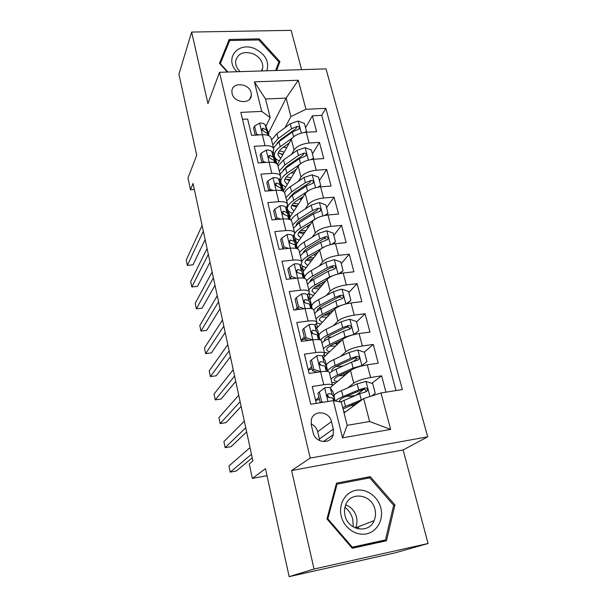 <?xml version="1.0" encoding="UTF-8"?>
<svg xmlns="http://www.w3.org/2000/svg" width="607" height="607" viewBox="0 0 607 607"><rect width="100%" height="100%" fill="white"/><g stroke="black" fill="none" stroke-linecap="round" stroke-linejoin="round"><path stroke-width="0.91" d="M232.079 93.516C233.862 103.076 250.911 104.662 251.328 95.382L251.139 92.75C249.31 83.197 232.215 81.649 231.889 91.073L232.079 93.516M301.618 69.661L291.132 30.35L191.645 32.057L178.921 74.168L196.714 155.255L187.965 177.972L190.492 189.786L194.331 189.498M427.7 436.82L326.02 68.872L219.499 72.301L310.2 458.095L427.7 436.82L403.109 449.954L291.588 470.531L314.039 569.032L428.079 543.5L403.109 449.954M428.079 543.5L395.514 552.757L289.16 576.65L265.471 468.68L252.345 478.399L267.012 475.691M314.039 569.032L289.16 576.65M242.489 119.306L247.633 119.048L251.564 135.346L262.338 134.739L265.024 145.665C270.335 145.513 273.271 146.712 273.848 149.284L272.422 153.123M265.024 145.665L254.219 146.317L258.241 162.957L269.091 162.228L271.83 173.39C277.179 173.162 280.123 174.262 280.669 176.69L279.159 180.378M271.83 173.39L260.942 174.156L265.047 191.144L275.988 190.295L278.78 201.683C284.167 201.387 287.119 202.381 287.619 204.665L286.026 208.193M278.78 201.683L267.808 202.586L271.997 219.924L283.021 218.952L285.882 230.584C291.307 230.212 294.251 231.092 294.721 233.225L293.037 236.578M285.882 230.584L274.819 231.608L279.099 249.325L290.214 248.21L293.135 260.092C298.598 259.652 301.542 260.411 301.967 262.383L300.192 265.562M293.135 260.092L281.982 261.26L286.352 279.357L297.559 278.105L300.541 290.245C306.042 289.721 308.993 290.358 309.373 292.164L307.483 295.154M300.541 290.245L289.304 291.55L293.765 310.04L305.055 308.644L308.106 321.05C313.652 320.443 316.596 320.959 316.937 322.59L314.927 325.39M308.106 321.05L296.777 322.507L301.345 341.407L312.726 339.859L315.837 352.538C321.429 351.848 324.373 352.219 324.662 353.669L322.522 356.271L325.291 360.854L326.778 366.765M315.837 352.538L304.418 354.147L309.092 373.472L320.564 371.765C326.179 371.021 329.115 371.309 329.381 372.645L332.477 385.104M385.969 392.168L381.621 375.832L371.734 383.328M364.056 389.155L355.96 395.294M332.515 385.673L350.512 370.528C354.048 368.062 359.632 366.165 367.281 364.822L378.252 363.191L373.259 344.442L364.268 352.174M357.204 358.251L353.661 361.294M323.387 357.705L342.56 339.465C345.99 336.794 351.499 334.821 359.078 333.562L369.967 332.082L365.08 313.728L356.537 321.96M349.769 328.478L348.866 329.358M316.604 328.395L334.776 309.054C338.114 306.178 343.539 304.153 351.051 302.961L361.863 301.626L357.075 283.666L348.805 292.506M309.858 299.699L327.15 279.281C330.398 276.223 335.747 274.129 343.198 273.013L353.919 271.815L349.237 254.227L341.233 263.658M303.166 271.595L319.684 250.13C322.841 246.882 328.114 244.735 335.504 243.688L346.149 242.625L341.559 225.402L333.812 235.387M296.383 244.302L312.37 221.57C315.443 218.148 320.64 215.948 327.97 214.969L338.531 214.036L334.04 197.161L326.536 207.685M289.736 217.526L305.207 193.595C308.197 190.006 313.326 187.753 320.587 186.835L331.073 186.023L326.672 169.49L319.411 180.529M269.091 190.826L269.963 189.293L267.915 180.871L273.142 177.646C276.162 177.517 278.014 178.079 278.704 179.346L282.232 187.381L283.203 191.296L298.189 166.181C301.095 162.433 306.148 160.134 313.356 159.277L323.766 158.579L319.457 142.379L312.423 153.905M290.616 278.317L290.154 278.932M297.149 307.605L295.283 309.858M304.266 336.9L301.178 340.239M311.535 366.803L308.242 369.959M252.345 478.399L249.257 463.96L252.914 461.001L193.026 183.443L190.492 189.786M333.319 429.103L331.475 421.607C329.389 410.985 313.326 409.535 311.3 419.877L311.315 425.006L313.113 432.571C315.132 443.148 330.967 444.772 333.251 434.711L333.319 429.103L319.419 438.952L317.696 431.744C316.702 428.087 314.509 425.484 311.11 423.936M270.168 117.591L261.716 111.385L240.835 112.378L310.761 404.239L333.326 400.62L341.369 402.183L347.158 425.34L369.602 421.501L363.684 398.571L380.991 392.972L402.358 389.542L325.838 108.342L305.958 109.29L290.897 116.559L286.132 98.099L265.509 98.987L270.168 117.591L265.82 126.415M261.716 111.385L254.401 81.846L298.272 80.253L305.958 109.29M380.991 392.972L390.635 429.407L342.538 437.852L333.326 400.62M291.633 154.216L294.046 149.997C296.906 146.158 301.922 143.821 309.092 143.009L319.457 142.379M277.429 164.398L291.307 139.314L294.046 149.997M298.363 181.326L300.981 177.085C303.917 173.397 309.001 171.113 316.232 170.233L326.672 169.49M305.207 208.983L308.06 204.718C311.08 201.198 316.232 198.959 323.523 198.019L334.04 197.161M312.15 237.223L315.276 232.921C318.387 229.575 323.614 227.39 330.967 226.388L341.559 225.402M319.183 266.063L322.651 261.716C325.845 258.544 331.149 256.42 338.562 255.342L349.237 254.227M326.3 295.518L330.178 291.117C333.463 288.128 338.843 286.064 346.316 284.918L357.075 283.666M333.471 325.618L337.871 321.141C341.24 318.349 346.703 316.338 354.245 315.124L365.08 313.728M312.119 333.175L312.499 332.765M340.664 356.4L345.724 351.81C349.192 349.222 354.731 347.28 362.341 345.982L373.259 344.442M316.308 403.352L312.233 386.5L323.751 384.724C329.381 383.943 332.317 384.178 332.56 385.437L330.223 387.865M318.948 397.342L315.549 400.203M347.788 387.896L353.744 383.138C357.318 380.764 362.94 378.897 370.611 377.524L381.621 375.832M396.022 390.559L321.748 115.338L312.377 115.808L305.564 127.796M291.307 139.314C294.137 135.414 299.122 133.062 306.269 132.265L316.604 131.689L312.377 115.808M344.063 412.965L363.684 398.571M291.588 470.531L310.2 458.095M191.645 32.057L207.943 103.569L219.499 72.301M268.552 132.986L286.132 98.099L298.272 80.253M285.017 127.652L290.897 116.559M349.541 396.06L346.347 396.439M351.923 405.446L351.764 404.823M344.298 375.384L343.828 373.533M324.677 356.484L324.214 354.625M336.627 345.11L336.225 343.516M324.57 353.282L321.551 341.157C321.24 339.632 318.296 339.199 312.726 339.859M317.469 327.477L316.52 323.645M316.831 322.15L313.895 310.336C313.538 308.637 310.594 308.075 305.055 308.644M310.412 299.046L309.122 293.879M309.251 291.679L306.391 280.176C305.996 278.302 303.045 277.611 297.559 278.105M303.485 271.177L302.127 265.707M301.838 261.852L299.054 250.645C298.614 248.612 295.662 247.8 290.214 248.21M296.702 243.855L295.268 238.088M294.577 232.648L291.861 221.73C291.383 219.537 288.439 218.611 283.021 218.952M290.047 217.056L288.545 211.008M287.468 204.051L284.82 193.405C284.304 191.068 281.36 190.029 275.988 190.295M283.515 190.765L281.944 184.452M280.502 176.038L277.923 165.658C277.369 163.177 274.425 162.031 269.091 162.228M276.807 163.769L275.479 158.404M321.748 115.338L325.838 108.342M273.681 148.586L271.162 138.472C270.57 135.854 267.634 134.61 262.338 134.739M347.158 425.34L342.538 437.852M369.602 421.501L390.635 429.407M254.401 81.846L265.509 98.987M319.692 440.652L319.419 438.952M394.937 504.941L370.232 476.647L336.506 483.149L326.961 518.924L352.25 548.258L386.492 540.761L394.937 504.941L393.594 505.487M276.64 70.465L279.941 61.565L259.212 38.863L229.196 39.47L219.476 63.31L227.375 72.051M381.295 541.899L381.454 541.239M366.757 478.422L370.232 476.647M227.17 46.785L226.51 46.8L219.688 63.545M275.988 70.488L276.481 68.348M226.51 46.8L229.196 39.47M227.913 72.036L220.311 63.629L229.712 40.532L258.787 39.933L259.212 38.863M276.693 68.583L279.941 61.565M320.663 402.653L321.71 401.788L319.328 392.001L324.783 387.79C327.962 387.342 329.829 387.418 330.383 388.017L333.008 391.94L334.525 397.972M327.727 395.309L327.211 395.688M319.434 399.307L315.632 400.559M321.71 401.788L323.159 402.251M319.328 392.001L317.947 393.192L320.261 402.714M251.465 454.309L230.228 472.132L228.953 465.979L250.023 447.625M334.047 399.725L334.495 397.919L331.892 394.133L328.501 393.693L327.234 394.846C327.188 396.515 327.932 397.426 329.464 397.585L332.856 398.01L334.882 400.923M327.196 395.02L329.358 397.593M252.231 457.86L236.199 471.055L230.228 472.132M357.857 402.312L355.945 404.247M352.242 405.4L352.341 404.588M371.863 395.923L375.247 393.215L372.736 383.654L365.877 381.416L357.144 383.859L341.506 390.604C336.938 392.6 334.427 394.3 333.956 395.696M345.914 396.477L355.201 395.612M362.796 399.224L342.712 407.563M359.526 401.622L343.069 408.974M343.752 411.721L345.558 411.872M354.875 405.036L352.887 405.294L353.145 406.303M340.406 401.993L359.685 393.731L366.036 391.773L367.455 390.559C367.652 388.806 366.848 387.926 365.035 387.934L358.699 389.899L343.001 396.561C339.002 398.283 336.551 399.785 335.656 401.068M340.459 401.963L339.442 400.901C339.594 399.747 341.726 398.283 345.823 396.515L363.312 389.246C365.202 389.072 366.051 389.906 365.869 391.75L367.455 390.559M349.48 405.764L352.887 405.294M344.951 507.255C348.881 510.335 351.491 514.357 352.781 519.334L353.259 526.922M341.195 516.049C343.934 527.824 355.937 536.231 366.582 533.841C377.266 531.618 383.836 519.387 380.817 507.9C377.949 496.367 366.325 488.21 355.808 490.35C345.254 492.323 338.296 504.303 341.195 516.049M345.019 515.502C347.97 530.472 368.942 534.084 374.087 520.669C375.619 517.096 375.908 513.317 374.944 509.341C371.803 494.151 350.292 490.949 345.588 505.145C344.374 508.438 344.184 511.891 345.019 515.502M355.474 528.044L355.581 527.817C357.068 524.41 357.371 520.814 356.476 517.02C354.784 511.018 351.187 506.982 345.687 504.903M385.453 539.942L352.303 547.188L327.826 518.795L337.052 484.158L369.724 477.846L393.647 505.259L385.453 539.942L380.384 541.588L351.878 547.825M351.544 547.446L352.303 547.188M327.12 519.106L327.826 518.795M336.096 484.667L337.052 484.158M266.852 70.776C269.447 61.747 265.593 54.471 255.289 48.947C238.483 40.737 223.505 58.811 237.003 71.74M261.792 70.943L262.77 67.84C263.036 61.8 259.895 57.141 253.339 53.848C243.733 50.851 237.83 53.295 235.63 61.178C235.357 64.972 236.844 68.462 240.099 71.641M258.787 39.933L278.863 61.929L275.684 70.495M220.159 64.061L220.311 63.629M326.52 368.578L326.741 366.711L324.001 362.25L322.514 356.263C321.945 355.558 320.079 355.399 316.922 355.793L311.497 359.852L313.834 369.42L320.83 371.704L322.734 371.499M320.413 364.276L319.919 364.724M312.021 368.813L308.273 370.103M311.497 359.852L310.162 361.165L312.476 370.695L313.834 369.42M317.264 372.258L312.476 370.695M245.736 427.753L225.151 447.67L223.9 441.615L244.325 421.19M324.001 362.25L320.595 361.605L319.32 362.758C319.297 364.359 320.033 365.247 321.535 365.422L324.935 366.036L327.97 371.575M319.274 363.077L321.126 365.391M246.639 431.926L231.085 446.653L225.151 447.67M303.841 328.402L302.552 329.836L304.82 339.161L306.118 337.765L303.841 328.402L309.229 324.495C312.362 324.153 314.229 324.381 314.821 325.193L317.734 330.42L319.199 336.217M304.76 338.934L301.072 340.269M306.118 337.765L312.537 339.89M308.622 340.421L304.82 339.161M240.114 401.675L220.159 423.595L218.922 417.639L238.718 395.225M319.092 338.084L319.161 336.157L316.27 331.05L312.855 330.223L311.573 331.361C311.581 332.902 312.309 333.767 313.773 333.949L317.188 334.753L320.117 339.897M311.535 331.824L313.136 333.85M241.138 406.44L226.054 422.639L220.159 423.595M296.345 297.627L295.101 299.175L297.316 308.303L298.576 306.785L296.345 297.627L301.702 293.864C304.813 293.568 306.679 293.871 307.294 294.782L310.344 300.624L311.77 306.315M299.266 308.955L298.014 309.517M298.576 306.785L304.365 308.735M300.154 309.251L297.316 308.303M234.583 376.052L215.25 399.907L214.028 394.049L233.217 369.709M311.778 308.219L311.732 306.239L308.713 300.511L305.283 299.509L304.001 300.632C304.024 302.119 304.752 302.961 306.186 303.159L309.608 304.145L312.081 308.788M303.986 301.231L305.367 302.969M235.736 381.386L221.107 399.011L215.25 399.907M289.008 267.505L287.809 269.159L289.979 278.097L291.193 276.473L289.008 267.505L294.334 263.886C297.422 263.635 299.281 264.007 299.919 265.016L303.098 271.435L304.502 277.02M291.193 276.473L296.368 278.241M291.868 278.742L289.979 278.097M229.15 350.861L210.409 376.598L209.218 370.831L227.807 344.639M304.714 278.438L301.307 270.623L297.87 269.447L296.58 270.555C296.626 271.982 297.354 272.809 298.75 273.021L302.187 274.174L304.282 278.347M296.611 271.291L297.794 272.748M230.417 356.749L216.236 375.763L210.409 376.598M344.784 375.316L346.483 373.214L345.611 372.736M361.203 366.089L366.947 361.597L364.488 352.25L357.698 349.996L349.078 352.477L333.721 359.632C329.244 361.757 326.801 363.616 326.391 365.202M335.853 366.598L342.955 366.051M361.764 365.619L353.092 368.085L337.591 375.035C334.381 376.492 332.173 377.835 330.974 379.064M331.771 382.251L335.929 382.797M350.482 370.551L340.413 375.058C336.369 376.901 334.282 378.465 334.161 379.739C334.176 380.657 335.299 381.219 337.538 381.439M366.947 361.597L361.302 366.059M348.532 371.431L349.321 371.53M329.533 373.252C330.716 372 332.917 370.634 336.119 369.162L351.559 362.136L357.819 360.118L359.253 358.881C359.405 357.189 358.608 356.347 356.848 356.362L350.596 358.388L335.193 365.467C330.792 367.523 328.341 369.314 327.841 370.854M332.219 371.196L331.817 370.338C331.915 369.003 333.987 367.402 338.008 365.52L355.178 357.804L357.432 358.517M338.789 375.832L344.829 375.308M353.54 334.662L358.82 330.663L356.423 321.513L349.693 319.244L341.172 321.756L326.103 329.313C321.71 331.559 319.335 333.562 318.978 335.33M327.052 337.075L331.452 337.173M353.676 334.533L345.102 337.037L329.897 344.389C326.741 345.929 324.586 347.379 323.44 348.737M324.343 352.371L328.212 353.115M341.923 340.072L332.712 344.51C328.736 346.468 326.71 348.168 326.642 349.609C326.68 350.603 327.734 351.263 329.798 351.605M358.82 330.663L354.033 334.54M338.266 343.547L334.298 343.744M337.409 342.249L339.791 342.098M322.021 343.046C323.167 341.665 325.306 340.201 328.448 338.645L343.608 331.21L349.776 329.138L351.218 327.886C351.339 326.247 350.543 325.443 348.828 325.466L342.667 327.545L327.545 335.026C323.88 336.855 321.596 338.554 320.693 340.11M324.457 340.922L324.343 340.398C324.396 338.903 326.407 337.166 330.352 335.17L345.474 327.719L347.212 327.036L349.374 327.628M329.692 346.172L335.633 346.051M346.013 303.917L350.876 300.382L348.524 291.421L341.855 289.137L333.44 291.686L318.645 299.615C314.335 301.983 312.021 304.13 311.71 306.065M318.918 308.037L321.634 308.394M344.677 304.274L337.287 306.641L322.355 314.388C319.259 316.012 317.158 317.56 316.05 319.032M316.869 323.007L320.724 324.017M333.713 310.185L325.17 314.601C321.27 316.664 319.305 318.493 319.274 320.094L322.271 322.363M350.876 300.382L346.946 303.697M329.358 314.821L323.926 315.276M329.32 312.453L329.593 313.531L330.671 313.417M314.669 313.455C315.761 311.96 317.856 310.397 320.944 308.758L335.823 300.943L341.908 298.819L343.35 297.551C343.441 295.973 342.652 295.192 340.975 295.222L334.897 297.354L320.056 305.215C316.983 306.854 314.896 308.424 313.804 309.934M329.593 313.531L326.733 313.789M317.029 311.179L317.021 311.072C317.036 309.418 318.978 307.544 322.863 305.45L337.704 297.62L339.419 296.914L341.475 297.4M321.384 316.983L327.074 317.249M338.729 273.803L343.092 270.73L340.785 261.951L334.176 259.659L325.868 262.247L311.338 270.532C307.18 272.96 304.934 275.206 304.608 277.285M311.201 279.524L312.817 279.933M335.102 274.85L329.639 276.891L314.972 285.002C311.93 286.701 309.881 288.348 308.819 289.934M308.796 293.576L313.432 295.48M325.792 280.882L317.78 285.305C313.948 287.468 312.044 289.425 312.051 291.178L314.95 293.689M343.092 270.73L340.019 273.522M307.461 284.471C308.515 282.862 310.556 281.2 313.591 279.486L328.197 271.306L334.207 269.129L335.641 267.862C335.709 266.329 334.927 265.578 333.296 265.608L327.294 267.793L312.719 276.018C309.691 277.74 307.658 279.41 306.603 281.033M314.972 287.088L320.754 286.83M322.006 285.358L317.324 285.556M309.858 281.959C310.109 280.237 311.998 278.363 315.519 276.344L330.094 268.15L331.786 267.421L333.744 267.808M313.553 288.302L318.978 288.932M281.83 238.02L280.669 239.78L282.794 248.529L283.97 246.799L281.83 238.02L287.126 234.537C290.192 234.325 292.043 234.765 292.703 235.865L296.004 242.846L297.377 248.324M283.97 246.799L288.537 248.384M283.757 248.862L282.794 248.529M223.808 326.111L205.652 353.661L204.476 347.978L222.488 319.995M297.559 248.878L294.061 241.351L290.616 240.015L289.327 241.1C289.387 242.481 290.108 243.286 291.481 243.513L294.919 244.833L296.702 248.551M289.418 241.988L290.404 243.157M225.197 332.53L211.441 352.872L205.652 353.661M331.612 244.325L335.466 241.692L333.213 233.096L326.665 230.797L318.455 233.407L304.183 242.041C300.26 244.462 298.09 246.753 297.665 248.931M303.803 251.541L304.706 251.89M325.747 246.169L307.741 256.215C304.752 257.99 302.749 259.728 301.732 261.427M301.178 264.242C301.664 265.805 303.371 266.89 306.315 267.505M318.121 252.163L310.541 256.602C306.778 258.863 304.926 260.942 304.98 262.846L307.795 265.585M335.466 241.692L333.243 243.999M300.404 256.071C301.413 254.356 303.409 252.603 306.383 250.812L320.739 242.284L326.665 240.061L328.099 238.786C328.137 237.299 327.363 236.578 325.769 236.609L319.851 238.839L305.533 247.413C302.559 249.211 300.571 250.972 299.562 252.702M306.816 259.333L312.582 259.356M313.796 257.785L308.834 257.694M302.908 253.248C303.401 251.518 305.207 249.712 308.326 247.823L322.643 239.287L324.305 238.536L326.171 238.839M306.065 260.153L311.232 261.116M274.796 209.142L273.681 211.001L275.76 219.575L276.891 217.746L274.796 209.142L280.062 205.796C283.105 205.621 284.956 206.13 285.631 207.313L289.046 214.832L290.29 219.78M276.891 217.746L280.866 219.142M218.558 301.785L200.97 331.073L199.809 325.481L217.26 295.768M290.176 219.726L286.959 212.693L283.515 211.198L282.217 212.26L284.357 214.62L287.801 216.1L289.319 219.385M282.399 213.3L283.196 214.195M220.053 308.713L206.721 330.345L200.97 331.073M324.662 215.462L328 213.254L325.792 204.832L319.297 202.518L311.186 205.158L297.164 214.127C293.925 216.221 291.906 218.285 291.102 220.318M296.641 224.082L297.058 224.302M308.462 225.379L309.676 225.409M316.611 218.262L300.655 228.012C297.635 229.916 295.655 231.783 294.706 233.634M294.296 234.719L294.19 235.918C294.418 237.868 296.14 239.257 299.357 240.069M310.655 224.013L303.447 228.482C299.752 230.835 297.954 233.027 298.045 235.068L300.799 238.02M328 213.254L326.589 215.128M293.485 228.24L299.327 222.716L313.424 213.854L319.274 211.585L320.701 210.31C320.724 208.869 319.957 208.171 318.394 208.209L312.559 210.485L298.492 219.385L292.657 224.931M299.183 232.064L304.797 232.344M305.974 230.668L300.943 230.273M296.163 225.038C296.831 223.353 298.53 221.631 301.277 219.878L316.983 210.234L318.394 208.209M298.841 232.542L303.773 233.801M282.232 187.381L283.226 191.304M269.963 189.293L273.362 190.499M267.915 180.871L266.83 182.821L268.787 190.856M213.398 277.862L196.357 308.842L195.219 303.341L212.124 271.944M282.892 191.129L280.009 184.611L276.557 182.965L275.259 184.004L277.384 186.326L280.836 187.95L282.103 190.818M275.57 185.226L276.147 185.825M214.999 285.29L202.078 308.166L196.357 308.842M317.856 187.199L320.686 185.385L318.516 177.138L312.081 174.816L304.069 177.479L290.29 186.759C287.415 188.716 285.518 190.681 284.607 192.639M299.441 198.997L301.785 198.891M307.468 191.342L293.712 200.371C289.372 203.307 287.278 206.069 287.43 208.671C287.688 210.743 289.402 212.238 292.559 213.163M303.386 196.418L296.497 200.925C292.87 203.36 291.117 205.667 291.246 207.837L293.963 210.993M286.701 200.955L292.407 195.181L306.262 186L312.036 183.686L313.462 182.411C313.462 181.023 312.704 180.34 311.171 180.378L305.412 182.699L291.588 191.918L285.889 197.715M291.914 205.287L297.324 205.796M298.469 204.02L293.469 203.33M289.607 197.328L294.372 192.487L309.805 182.51L311.171 180.378M291.823 205.447L296.55 206.987M320.686 185.385L319.654 186.926M262.52 162.668L263.172 161.416L261.169 153.169L266.367 150.066C269.364 149.975 271.215 150.597 271.913 151.94L276.299 163.412L275.555 160.468M263.172 161.416L266.003 162.433M261.169 153.169L260.122 155.21L261.943 162.706M208.322 254.341L191.82 286.952L190.697 281.534L207.07 248.529M275.783 163.131L273.196 157.107L269.736 155.316L268.446 156.325L270.547 158.602L274.007 160.377L275.062 162.835M210.03 262.247L197.503 286.322L191.82 286.952M311.194 159.52L313.516 158.086L311.391 149.997L305.018 147.668L297.096 150.354L283.552 159.937L278.014 166.015M291.019 172.987L294.167 172.919M299.547 164.558L286.906 173.283C282.642 176.311 280.609 179.209 280.806 181.963C281.094 184.133 282.786 185.742 285.897 186.774M296.292 169.361L289.683 173.905C286.117 176.425 284.417 178.837 284.584 181.144L287.263 184.49M280.047 174.201L285.631 168.192L299.243 158.708L304.942 156.356L306.36 155.081C306.353 153.73 305.594 153.07 304.099 153.108L298.409 155.468L284.827 164.99L279.258 171.03M285.336 179.111L290.108 179.718M291.223 177.851L286.299 176.865M283.226 170.089L287.597 165.635L302.779 155.339L304.099 153.108M285.002 178.868L289.547 180.666M313.516 158.086L312.749 159.322M256.055 135.088L256.526 134.109L254.553 126.028L259.728 123.039C262.702 122.986 264.546 123.669 265.267 125.088L269.007 134.079M256.526 134.109L258.787 134.936M254.553 126.028L253.551 128.16L255.243 135.133M203.337 231.214L187.351 265.396L186.243 260.054L202.101 225.493M268.84 135.702L266.519 130.148L263.059 128.221L261.769 129.208L263.855 131.438L267.315 133.35L268.18 135.422M205.143 239.583L192.996 264.819L187.351 265.396M304.661 132.417L306.489 131.317L304.411 123.396L298.09 121.059L290.26 123.767L276.944 133.639L271.526 139.936M283.12 147.334L286.8 147.455M292.255 138.017L280.237 146.719C276.041 149.846 274.06 152.865 274.303 155.771C274.622 158.04 276.306 159.747 279.372 160.878M289.364 142.835L283.006 147.418C279.501 150.02 277.847 152.532 278.044 154.96L280.7 158.488M273.522 147.971L278.985 141.735L292.362 131.954L297.984 129.564L299.403 128.297C299.38 126.984 298.629 126.347 297.164 126.385L291.55 128.783L278.196 138.593L272.748 144.853M279.387 153.556L283.12 154.11M273.378 152.046L273.233 151.606M284.213 152.145L279.379 150.885M277.027 143.32L280.958 139.314L295.882 128.707L297.164 126.385M278.34 152.797L282.725 154.823M306.489 131.317L305.936 132.288M298.189 166.181L300.981 177.085M305.207 193.595L308.06 204.718M312.37 221.57L315.276 232.921M319.684 250.13L322.651 261.716M327.15 279.281L330.178 291.117M334.776 309.054L337.871 321.141M342.56 339.465L345.724 351.81M350.512 370.528L353.744 383.138M367.281 364.822L370.611 377.524M306.269 132.265L309.092 143.009M313.356 159.277L316.232 170.233M320.587 186.835L323.523 198.019M327.97 214.969L330.967 226.388M335.504 243.688L338.562 255.342M343.198 273.013L346.316 284.918M351.051 302.961L354.245 315.124M359.078 333.562L362.341 345.982M320.564 371.765L323.751 384.724M317.696 431.744L331.475 421.607M324.654 387.896L327.985 401.477M333.008 391.94L334.495 397.919M332.856 398.01L333.509 400.658M330.383 388.017L331.892 394.133M327.279 394.702L328.501 393.693M353.767 403.996L356.248 403.594M369.974 396.538L366.051 381.477M350.505 395.916L350.892 397.426M343.001 396.561L341.506 390.604M345.459 406.341L343.949 400.339M358.699 389.899L357.144 383.859M361.248 399.808L359.685 393.731M363.312 389.246L365.035 387.934M358.525 526.679L357.88 528.818M316.786 355.899L320.655 371.643M327.666 370.422L327.947 371.567M325.291 360.854L326.741 366.711M324.935 366.036L326.255 371.363M319.305 362.834L320.595 361.605M309.1 324.593L312.848 339.844M317.734 330.42L319.161 336.157M317.188 334.753L318.387 339.601M314.821 325.193L316.27 331.05M311.535 331.634L312.855 330.223M301.573 293.963L305.177 308.637M310.344 300.624L311.732 306.239M309.608 304.145L310.693 308.515M307.294 294.782L308.713 300.511M303.97 301.08L305.283 299.509M294.205 263.977L297.673 278.097M303.098 271.435L304.464 276.936M302.187 274.174L303.159 278.105M299.919 265.016L301.307 270.623M296.588 271.154L297.87 269.447M345.072 374.625L345.762 374.527M361.901 365.52L357.872 350.049M346.127 373.737L345.884 372.781M335.193 365.467L333.721 359.632M337.591 375.035L336.119 369.162M350.596 358.388L349.078 352.477M353.092 368.085L351.559 362.136M355.178 357.804L356.848 356.362M353.805 334.442L349.86 319.297M327.545 335.026L326.103 329.313M329.897 344.389L328.448 338.645M342.667 327.545L341.172 321.756M345.102 337.037L343.608 331.21M347.212 327.036L348.828 325.466M345.861 303.955L342.022 289.198M320.056 305.215L318.645 299.615M322.355 314.388L320.944 308.758M334.897 297.354L333.44 291.686M337.287 306.641L335.823 300.943M339.419 296.914L340.975 295.222M338.053 273.969L334.343 259.72M321.862 283.052L322.34 284.956M312.719 276.018L311.338 270.532M314.972 285.002L313.591 279.486M327.294 267.793L325.868 262.247M329.639 276.891L328.197 271.306M331.786 267.421L333.296 265.608M286.99 234.621L290.328 248.202M296.004 242.846L297.339 248.233M294.919 244.833L295.784 248.331M292.703 235.865L294.061 241.351M289.372 241.836L290.616 240.015M330.413 244.613L326.824 230.85M314.547 254.257L315.033 256.169M305.533 247.413L304.183 242.041M307.741 256.215L306.383 250.812M319.851 238.839L318.455 233.407M322.142 247.747L320.739 242.284M324.305 238.536L325.769 236.609M279.933 205.879L283.143 218.937M289.046 214.832L290.275 219.772M287.801 216.1L288.568 219.18M285.631 207.313L286.959 212.693M282.316 213.11L283.515 211.198M322.924 215.864L319.464 202.579M307.385 226.039L307.878 227.966M298.492 219.385L297.164 214.127M300.655 228.012L299.327 222.716M312.559 210.485L311.186 205.158M314.805 219.21L313.424 213.854M273.013 177.722L276.102 190.287M280.836 187.95L281.504 190.636M278.704 179.346L280.009 184.611M275.419 184.953L276.557 182.965M315.587 187.707L312.248 174.869M300.503 198.937L300.86 200.325M291.588 191.918L290.29 186.759M293.712 200.371L292.407 195.181M305.412 182.699L304.069 177.479M307.612 191.243L306.262 186M266.238 150.141L269.204 162.221M274.007 160.377L274.576 162.684M271.913 151.94L273.196 157.107M268.666 157.35L269.736 155.316M308.402 160.111L305.177 147.721M284.827 164.99L283.552 159.937M286.906 173.283L285.631 168.192M298.409 155.468L297.096 150.354M300.533 163.731L299.243 158.708M259.599 123.115L262.452 134.731M267.315 133.35L267.793 135.293M265.267 125.088L266.519 130.148M262.042 130.293L263.059 128.221M301.36 133.077L298.249 121.112M278.196 138.593L276.944 133.639M280.237 146.719L278.985 141.735M291.55 128.783L290.26 123.767M293.598 136.765L292.362 131.954M249.659 99.176L251.328 95.382M323.281 441.608L333.251 434.711M334.616 398.807L335.155 400.977M355.581 527.817L374.087 520.669M358.084 528.864L358.745 526.595M261.405 70.951L262.77 67.84M326.907 367.728L327.514 370.171M357.796 360.118L359.253 358.881M319.358 337.31L319.904 339.503M349.966 329.085L351.218 327.886M311.96 307.521L312.294 308.849M342.272 298.705L343.35 297.551M334.723 268.954L335.641 267.862M327.302 239.811L328.099 238.786M294.008 235.159L294.19 235.918M320.026 211.274L320.701 210.31M286.944 206.721L287.43 208.671M312.878 183.314L313.462 182.411M280.032 178.86L280.806 181.963M305.86 155.923L306.36 155.081M273.256 151.553L274.303 155.771M298.97 129.079L299.403 128.297"/></g></svg>
